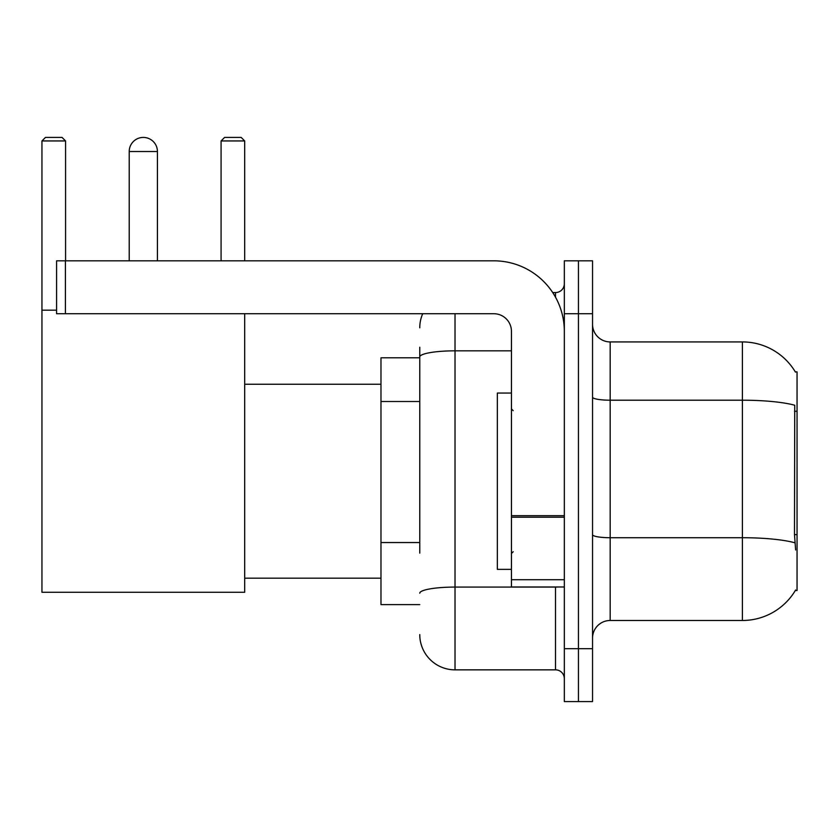<?xml version="1.0" encoding="UTF-8"?>
<svg xmlns="http://www.w3.org/2000/svg" width="839" height="839" viewBox="0 0 839 839"><rect width="100%" height="100%" fill="white"/><g stroke="black" fill="none" stroke-linecap="round" stroke-linejoin="round"><path stroke-width="1.26" d="M795.32 590.509L795.624 589.985A61.708 61.708 0 0 1 742.4 620.482A61.708 61.708 0 0 0 795.32 590.509L797.05 590.509L797.05 371.897L795.32 371.897M419.762 390.922L419.762 347.22L419.762 357.792L380.979 357.792L380.979 604.615L419.762 604.615M592.544 638.112A17.629 17.629 0 0 1 610.173 620.482L742.4 620.482L742.4 341.924L610.173 341.924A17.629 17.629 0 0 1 592.544 324.294A17.629 17.629 0 0 0 610.173 341.924L610.173 620.482A17.629 17.629 0 0 0 592.544 638.112M578.438 648.694L578.438 701.582L592.544 701.582L592.544 648.694L578.438 648.694L578.438 701.582L564.332 701.582L564.332 648.694L578.438 648.694L578.438 313.723L578.438 648.694M564.332 648.694L564.332 260.824L578.438 260.824L578.438 313.723L578.438 260.824L592.544 260.824L592.544 648.694M795.445 372.117A61.708 61.708 0 0 0 742.4 341.924A61.708 61.708 0 0 1 795.445 372.117M795.624 549.965L794.491 534.642L794.743 405.247A61.708 10.718 180 0 0 742.4 400.203L610.173 400.203A17.629 3.062 -0 0 1 592.544 397.141M419.762 553.121L419.762 347.22M455.021 313.723L455.021 669.847L555.512 669.847L555.512 586.985M552.712 292.559L555.512 292.559A8.82 8.82 0 0 0 564.332 283.75M564.332 678.667A8.82 8.82 0 0 0 555.512 669.847M419.762 327.818A35.259 35.259 0 0 1 422.709 313.723M455.021 669.847A35.259 35.259 0 0 1 419.762 634.588M511.444 393.051L497.338 393.051L497.338 569.356L511.444 569.356M129.216 151.523A14.106 14.106 0 0 1 143.322 137.418A14.106 14.106 0 0 1 157.428 151.523L129.216 151.523L129.216 260.824M157.428 260.824L157.428 151.523M244.694 313.723L244.694 592.271L41.95 592.271L41.95 140.942L45.474 137.418L62.044 137.418L65.578 140.942L41.95 140.942M65.578 260.824L65.578 140.942M41.95 310.189L56.58 310.189M244.694 140.942L221.077 140.942L224.6 137.418L241.171 137.418L244.694 140.942L244.694 260.824M221.077 140.942L221.077 260.824M564.332 586.985L511.444 586.985L511.444 515.691L564.332 515.691L564.332 331.353A70.518 70.518 0 0 0 493.814 260.824L65.4 260.824L65.4 313.723L493.814 313.723A17.629 17.629 0 0 1 511.444 331.353L511.444 515.691M65.4 313.723L56.58 313.723L56.58 260.824L65.4 260.824M797.05 411.236L794.491 411.236M797.05 534.642L794.491 534.642M419.762 401.503L380.979 401.503M419.762 542.539L380.979 542.539M794.932 542.812A61.708 10.718 180 0 0 742.4 537.715L610.173 537.715A17.629 3.062 0 0 1 592.544 534.653M592.544 313.723L564.332 313.723M558.575 586.985A8.82 1.531 0 0 1 555.512 587.08L455.021 587.08A35.259 6.125 180 0 0 419.762 593.204M419.762 356.963A35.259 6.125 180 0 1 455.021 350.838L511.444 350.838M555.512 297.205L555.512 292.559M564.332 517.223L511.444 517.223M511.444 579.707L564.332 579.707M513.206 410.68L511.444 408.918M513.206 551.726L511.444 553.488M244.694 578.176L380.979 578.176M244.694 384.241L380.979 384.241"/></g></svg>
